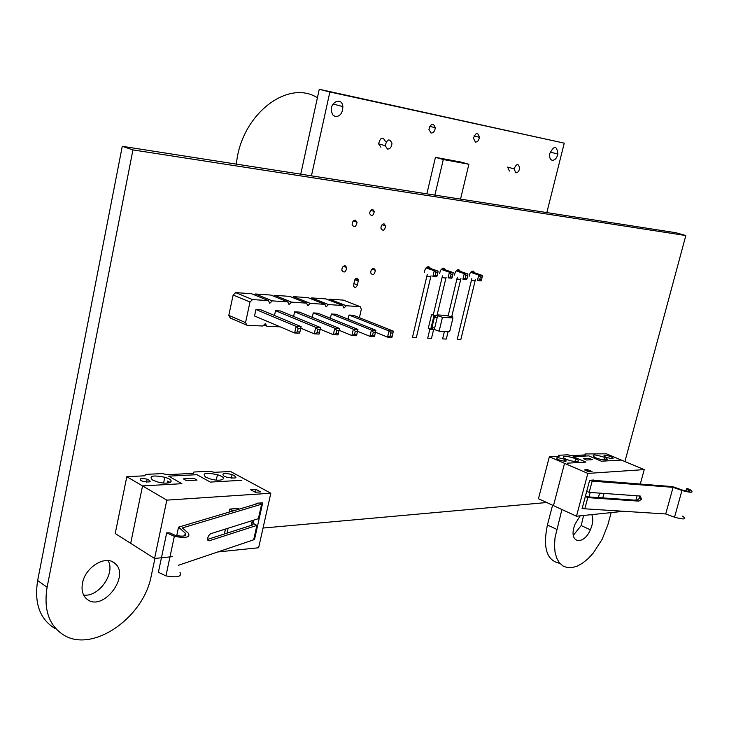 <?xml version="1.0" encoding="UTF-8"?>
<svg xmlns="http://www.w3.org/2000/svg" width="729" height="729" viewBox="0 0 729 729"><rect width="100%" height="100%" fill="white"/><g stroke="black" fill="none" stroke-linecap="round" stroke-linejoin="round"><path stroke-width="1.09" d="M549.347 456.755L538.458 498.727L553.475 505.634L564.538 463.334L549.347 456.755L559.107 456.254L558.624 455.27L558.359 456.29M567.335 463.17L585.852 462.104L567.335 463.17M573.149 456.682L585.852 462.104L573.149 456.682L588.74 455.871L573.149 456.682M601.379 461.211L588.74 455.871L601.379 461.211L621.372 460.063L601.379 461.211M558.624 455.27L567.754 454.814L571.427 455.625L585.697 454.896L585.15 453.939L606.446 453.83L644.226 469.604L640.272 484.129M564.665 459.316C557.084 457.083 554.915 457.201 558.15 459.653C565.74 461.894 567.937 461.794 564.747 459.352L564.665 459.316M575.409 458.732L575.655 458.842C583.364 462.131 573.532 462.514 566.141 459.17C558.387 455.871 568 455.452 575.409 458.732M611.585 456.773C604.578 454.686 602.436 454.732 605.179 456.91C612.369 459.188 614.665 459.215 612.068 456.983L611.585 456.773M604.104 457.183L604.696 457.438C611.995 460.664 601.881 460.682 594.937 457.438C590.882 454.24 593.935 454.158 604.104 457.183M585.15 453.939L584.886 454.932M583.51 458.732L589.287 458.413L592.303 459.689L586.535 460.017L583.51 458.732L586.535 460.017L592.303 459.689L589.287 458.413L583.51 458.732M637.091 495.802L635.888 500.212M623.723 511.293L576.493 516.214L553.475 505.634L564.538 463.334L587.829 473.413L576.493 516.214M644.226 469.604L587.829 473.413M584.221 508.541L582.079 508.751L589.633 480.311L593.534 480.019L593.406 480.52M590.235 492.449L589.032 496.959M598.4 497.606L599.602 493.123M587.702 469.686L592.066 471.563L588.85 471.781L584.476 469.895L587.702 469.686L587.319 471.116M574.953 461.503L575.655 458.842M590.189 480.265L592.167 481.131L673.086 487.336L681.961 490.489C691.712 493.096 694.382 492.795 689.98 489.596L687.301 488.503L686.545 488.785L685.898 491.109M686.545 488.785L688.44 489.56C691.602 491.847 689.698 492.057 682.727 490.198L672.639 486.626L591.574 480.165M682.581 516.096C686.928 519.44 684.239 519.813 674.535 517.198L665.714 513.972L584.813 508.806L582.362 507.694M673.086 487.336L665.714 513.972M592.167 481.131L589.178 492.376L640.208 496.021L641.538 499.183L639.561 498.326L639.543 495.975M585.332 496.513L587.784 497.606L638.814 501.133L641.538 499.183M587.784 497.606L584.813 508.806M585.505 495.857L587.784 496.868L636.845 500.276L639.561 498.326M586.717 491.282L589.178 492.376M359.397 317.671L361.347 309.16L360.181 306.663L346.275 305.743L343.97 308.048L342.758 305.515L328.497 304.576L326.145 306.9L324.888 304.339L310.253 303.373L307.848 305.733L306.544 303.127L291.527 302.143L289.067 304.531L287.718 301.888L272.291 300.877L269.785 303.291L268.381 300.621L252.535 299.573L249.983 302.025L245.545 322.601L247.003 325.262L262.85 326.027L265.365 323.585L266.768 326.209L280.237 326.865M346.275 305.743L329.462 299.154L343.377 300.12L360.181 306.663M329.462 299.154L328.633 299.965M342.758 305.515L325.936 298.908L311.666 297.915L310.8 298.753M324.888 304.339L308.048 297.66L293.404 296.639L292.511 297.505M306.544 303.127L289.695 296.375L274.669 295.327L273.73 296.229M287.718 301.888L270.86 295.063L255.432 293.987L254.457 294.917M268.381 300.621L251.523 293.714L235.677 292.611L233.134 295.026L228.797 315.384L230.264 318.017L247.003 325.262M348.079 319.156L349.018 315.037L353.401 315.302L393.368 331.139L391.929 337.299L387.564 337.108L390.143 336.06L392.32 336.16M312.24 317.361L313.233 312.923L317.844 313.188L357.939 329.399L356.49 335.723L351.888 335.522L354.531 334.447L356.827 334.547M330.392 318.263L331.358 313.989L335.85 314.254L375.891 330.283L374.442 336.525L369.958 336.324L372.574 335.267L374.806 335.367M255.934 309.524L296.129 326.364L294.662 332.98L254.539 315.976L255.934 309.524L260.918 309.825L301.113 326.61L299.646 333.199L299.901 331.968L297.405 331.859L294.662 332.98L299.646 333.199M274.496 315.493L275.544 310.691L280.401 310.973L320.578 327.567L319.111 334.064L314.254 333.846L316.969 332.743L319.393 332.852M293.614 316.432L294.634 311.821L299.373 312.094L339.514 328.497L338.046 334.903L333.326 334.693L336.005 333.609L338.365 333.718M311.666 297.915L328.497 304.576M293.404 296.639L310.253 303.373M274.669 295.327L291.527 302.143M255.432 293.987L272.291 300.877M263.916 324.997L266.768 326.209M235.677 292.611L252.535 299.573M233.134 295.026L249.983 302.025M228.797 315.384L245.545 322.601M375.526 332.269L387.564 337.108L389.013 330.93L393.368 331.139M349.018 315.037L389.013 330.93L390.862 332.971L393.04 333.071M339.14 330.292L351.888 335.522L353.346 329.171L357.939 329.399M313.233 312.923L353.346 329.171L355.26 331.276L357.556 331.385M357.575 331.303L369.958 336.324L371.407 330.064L375.891 330.283M331.358 313.989L371.407 330.064L373.294 332.132L375.535 332.242M297.405 331.859L298.143 328.551L296.129 326.364L301.113 326.61L299.901 331.968M275.544 310.691L315.721 327.33L320.578 327.567M300.758 328.196L314.254 333.846L315.721 327.33L317.707 329.49L320.131 329.599M320.204 329.262L333.326 334.693L334.784 328.26L339.514 328.497M294.634 311.821L334.784 328.26L336.734 330.392L336.005 333.609M390.862 332.971L390.143 336.06M355.26 331.276L354.531 334.447M373.294 332.132L372.574 335.267M298.143 328.551L300.64 328.67M317.707 329.49L316.969 332.743M336.734 330.392L339.094 330.501M434.639 327.904L434.256 329.508L439.122 331.185L449.638 331.713L452.964 317.962L449.264 316.404L451.871 316.568L451.661 317.416M435.313 315.648L434.894 317.388L437.2 317.525L434.703 327.904L432.397 327.786L431.987 329.517L430.821 329.362L428.26 328.378L431.577 314.518L434.776 315.611L437.582 315.666L437.163 317.397L434.921 317.261M437.582 315.666L442.457 317.315L439.122 331.185M432.015 329.39L434.256 329.508M442.457 317.315L452.964 317.962M437.127 314.873L448.235 315.575M451.816 316.277L452.773 316.741L451.871 316.568M452.044 317.58L452.253 316.714M230.564 471.499L214.472 472.31L209.569 471.244L193.868 472.018L193.276 473.367L167.36 474.67L162.294 473.577L145.59 474.397L144.807 475.8L126.81 476.702L142.538 485.915L181.913 483.691L168.627 476.146L196.976 474.697L210.28 482.088L196.976 474.697L168.627 476.146L181.913 483.691L142.538 485.915L166.823 500.14L270.823 493.223L230.564 471.499M126.81 476.702L115.218 533.519L130.691 543.324L142.538 485.915L130.691 543.324L154.575 558.478L166.823 500.14M241.837 480.302L210.28 482.088L241.837 480.302M224.031 476.137L226.755 477.24C236.77 478.871 238.556 477.96 232.132 474.497C223.949 472.802 221.252 473.349 224.031 476.137M205.669 477.112L209.742 478.762C221.589 482.498 229.38 478.215 217.433 474.707C205.687 472.292 201.76 473.094 205.669 477.112M140.907 480.548L143.258 481.486C150.885 482.534 152.188 481.76 147.167 479.163C141.144 478.033 139.057 478.488 140.907 480.548M152.434 479.937L157.027 481.787C169.438 485.532 177.311 480.766 164.809 477.267C152.844 474.953 148.716 475.837 152.434 479.937M168.937 482.917L167.397 482.033L169.146 481.942M197.021 480.092L186.487 480.666L183.316 478.88L193.85 478.315L197.021 480.092L186.487 480.666L183.316 478.88L193.85 478.315L197.021 480.092M217.761 551.962L258.64 547.752L270.823 493.223M154.575 558.478L172.272 556.655M251.259 525.381L252.325 520.588M255.979 504.104L256.161 503.283L262.695 502.81L254.558 539.305L253.774 539.387M224.332 534.02L225.416 529.072M229.125 512.095L229.79 509.079L238.52 508.423M260.663 491.893L255.287 492.239L250.685 489.733L256.061 489.396L260.663 491.893M167.606 481.058L170.212 482.543M253.665 520.16L252.99 523.203M254.558 539.305L253.874 538.913M256.061 489.396L255.442 492.23M238.492 509.307L237.262 508.523M229.726 509.343L233.772 510.71M184.692 535.769L185.257 533.118C186.861 536.107 183.526 536.854 175.242 535.368L169.821 532.881L166.704 532.835L174.34 536.325C185.941 538.394 190.606 537.346 188.319 533.172L182.396 527.924L261.611 504.195L259.524 503.046M174.34 536.325L165.948 575.883L158.384 572.283L166.704 532.835M165.948 575.883C177.502 577.887 182.177 576.675 179.972 572.247M261.611 504.195L258.385 518.674L210.717 533.71C208.248 535.46 207.318 537.701 207.929 540.426L209.177 540.809L256.881 525.409L253.674 539.806L178.395 565.285M185.257 533.118L178.541 527.149L257.838 503.557L257.219 503.21M176.719 535.706L178.541 527.149M207.619 539.378L253.118 524.789L251.587 523.914M251.879 522.575L256.881 525.409M448.071 277.858L450.413 276.911L452.299 277.084L451.843 278.205L448.071 277.858L449.428 272.218L453.192 272.591L442.576 268.91M450.413 276.911L451.087 274.086L449.428 272.218L441.291 269.402M432.88 276.446L435.24 275.48L437.172 275.662L436.735 276.801L432.88 276.446L434.238 270.741L426.073 267.889M435.24 275.48L435.924 272.628L434.238 270.741L438.093 271.115L426.839 267.188M477.413 280.583L479.7 279.654L481.495 279.827L481.012 280.92L477.413 280.583L478.753 275.079L470.679 272.309M479.7 279.654L480.375 276.902L478.753 275.079L482.352 275.434L471.353 271.662M462.915 279.234L465.22 278.296L467.07 278.469L466.596 279.581L462.915 279.234L464.264 273.667L467.945 274.022L456.864 270.213M465.22 278.296L465.904 275.516L464.264 273.667L456.154 270.869M453.192 272.591L452.299 277.084M451.087 274.086L452.973 274.268M438.093 271.115L437.856 272.819L435.924 272.628M437.172 275.662L437.856 272.819M482.352 275.434L482.17 277.075L480.375 276.902M481.495 279.827L482.17 277.075M467.945 274.022L467.07 278.469M465.904 275.516L467.745 275.69M300.731 174.167L319.266 89.275L329.863 91.991L311.438 175.844M546.832 212.586L564.255 143.148L319.266 89.275M335.404 116.64L332.725 114.872L331.367 111.3C329.882 101.677 342.101 96.757 342.858 106.58C342.666 113.041 340.188 116.394 335.404 116.64M475.39 142.091L473.449 138.246C475.873 132.286 477.859 131.967 479.4 137.289C478.844 140.46 477.504 142.064 475.39 142.091M431.049 133.07L428.907 129.398C431.121 123.064 433.254 122.518 435.286 127.766C434.858 131.238 433.445 132.997 431.049 133.07M564.255 143.148L329.863 91.991M552.208 160.298C550.067 159.542 549.238 157.318 549.73 153.609C554.113 145.253 556.838 145.408 557.895 154.074C556.765 158.266 554.869 160.334 552.208 160.298M435.441 157.327L461.065 162.084L468.884 164.262L443.287 159.523L435.441 157.327L426.857 193.859M509.389 171.042L507.63 167.105L514.073 168.873C516.661 163.26 518.51 163.105 519.622 168.408C518.984 171.315 517.718 172.782 515.822 172.819L514.073 168.873M380.93 147.222L378.597 143.823C380.52 137.161 382.78 136.341 385.368 141.38M387.518 149.09L385.185 145.682C387.126 138.984 389.386 138.164 391.965 143.221C391.692 146.966 390.206 148.926 387.518 149.09M475.344 279.863L460.792 339.714L457.174 339.55L471.827 278.651M460.91 278.533L451.789 316.377M448.098 331.64L446.303 339.058L442.603 338.894L444.398 331.449M457.311 277.284L448.053 316.322M457.347 270.377L456.873 270.195M446.139 277.175L436.944 315.63M433.627 329.472L431.486 338.393L427.695 338.22L429.9 329.007M442.457 275.89L433.217 315.138M431.012 275.79L416.314 337.709L412.432 337.536L427.249 274.459M427.458 267.406L426.857 267.178M443.287 159.523L434.885 195.108M468.884 164.262L460.537 199.117M611.157 512.605L607.758 525.172L602.127 539.332L593.187 553.165L588.03 558.724L582.653 563.098L577.25 566.114L572.028 567.627L567.171 567.572L562.888 565.941L559.353 562.752L556.701 558.132L555.051 552.227L554.496 545.274L555.042 537.546L561.913 509.516M559.808 563.307C546.796 560.783 542.668 547.998 547.415 524.962L552.582 505.224M54.657 628.298C39.767 618.957 34.099 603.038 37.662 580.548L122.272 146.31L675.938 232.742L685.825 235.549L624.917 461.539M573.34 535.259L581.195 525.563L583.583 515.476M83.598 595.01C98.57 597.589 115.793 573.185 108.065 560.583M154.931 558.441L150.848 577.769C142.301 618.383 92.683 652.819 64.006 635.223C49.116 625.892 43.485 609.909 47.103 587.264L132.951 149.919L685.825 235.549M546.732 502.527L263.041 528.042M469.121 276.3C469.594 273.074 470.943 271.325 473.167 271.051L474.971 272.901M454.577 275.033C455.005 271.717 456.372 269.903 458.687 269.602L460.555 271.48M372.738 209.451L374.314 211.483C373.212 215.966 371.69 216.704 369.731 213.697C369.813 211.1 370.806 209.688 372.738 209.451M384.074 223.849L385.705 225.99C384.502 230.674 382.907 231.43 380.93 228.259C381.039 225.571 382.087 224.095 384.074 223.849M355.36 220.149L357.073 222.217C355.998 227.02 354.349 227.876 352.143 224.778C352.162 221.981 353.237 220.431 355.36 220.149M439.687 273.73C440.07 270.313 441.464 268.445 443.879 268.117L445.793 270.022M424.46 272.4C424.779 268.892 426.192 266.951 428.716 266.595L430.684 268.527M373.813 268.372L375.453 270.35C374.332 274.988 372.747 275.835 370.687 272.865C370.751 270.195 371.79 268.7 373.813 268.372M345.054 265.638L346.758 267.543C345.783 272.291 344.152 273.238 341.855 270.359C341.828 267.579 342.894 266.012 345.054 265.638M357.465 284.939C356.044 287.855 354.731 288.183 353.529 285.932L354.476 280.72C355.916 277.785 357.228 277.467 358.422 279.763L357.465 284.939L353.82 283.572M580.193 515.831L575.053 524.115L573.96 527.386C569.285 543.524 583.801 545.347 590.372 529.819C592.996 523.659 593.461 518.601 591.766 514.619M82.468 583.246C81.201 590.599 82.851 596.021 87.416 599.52C103.245 611.822 130.609 575.6 114.936 563.444C105.987 554.514 85.165 566.962 82.468 583.246M122.272 146.31L132.951 149.919M681.961 490.489L674.535 517.198M636.845 500.276L638.814 501.133M431.45 329.49L434.776 315.611M430.711 329.317L434.028 315.447M452.527 317.78L452.773 316.741M224.414 533.992L225.498 529.044M229.207 512.068L229.79 509.389M207.71 539.934L209.177 540.809M236.415 164.134C240.616 115.3 287.426 78.614 317.416 97.768M475.171 280.738L471.563 280.401M460.737 279.398L457.047 279.061M445.966 278.031L442.193 277.676M430.848 276.628L426.984 276.273M547.415 524.962L556.701 529.345M37.662 580.548L47.103 587.264M354.841 279.736L358.358 281.048M564.237 461.266L564.747 459.352M565.576 461.329L565.941 459.963M611.622 458.65L612.068 456.983M604.049 459.89L604.696 457.438M602.792 497.916L603.995 493.433M687.921 491.446L688.44 489.56M430.821 329.362L434.147 315.484M217.433 474.707L216.276 480.074M164.809 477.267L163.606 483.026M231.33 478.178L232.132 474.497M146.556 482.106L147.167 479.163M232.032 510.291L231.813 511.293M228.104 528.224L227.029 533.154M333.126 104.019L342.858 106.58M474.05 135.895L479.4 137.289M429.691 126.299L435.286 127.766M550.131 152.069L557.895 154.074M378.597 143.823L385.185 145.682M374.314 211.483L370.797 210.335M385.705 225.99L382.06 224.778M357.073 222.217L353.383 220.978M375.453 270.35L372.027 269.11M346.758 267.543L343.332 266.276M358.422 279.763L355.634 278.724M590.372 529.819L581.195 525.563M114.936 563.444L112.357 561.749"/></g></svg>

